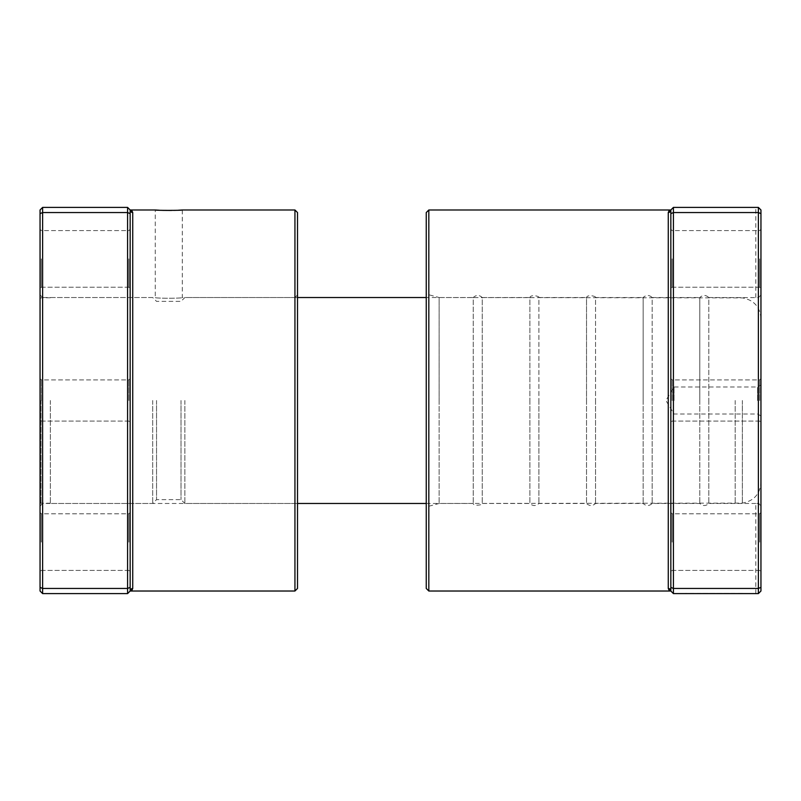 <?xml version="1.0" encoding="UTF-8"?>
<svg xmlns="http://www.w3.org/2000/svg" width="801" height="801" viewBox="0 0 801 801"><rect width="100%" height="100%" fill="white"/><g stroke="black" fill="none" stroke-linecap="round" stroke-linejoin="round"><path stroke-width="0.6" stroke-dasharray="4 3" d="M131.835 210.593L130.162 209.982A2.573 2.543 -0 0 0 132.736 212.525L132.736 588.475A2.573 2.543 0 0 0 130.162 591.018L130.162 209.982L127.589 207.409L127.589 593.591L130.162 591.018L130.162 209.982L130.162 591.018L131.935 590.317M128.871 400.5L128.871 379.904L128.871 400.5M40.05 400.5L40.05 294.938L40.05 400.5M41.342 400.5L41.342 379.904L41.342 400.5M40.05 294.938L42.623 297.521L42.623 400.5L42.623 297.521L155.264 297.521C154.423 298.483 183.129 298.483 182.298 297.521C183.139 298.483 154.443 298.483 155.264 297.521L155.264 209.982M159.299 210.222L161.341 210.313M171.524 210.443L174.067 210.383M176.29 210.313L178.313 210.222M297.511 294.938L297.511 400.5L297.511 294.938L294.938 297.521L294.938 400.5L294.938 297.521L182.298 297.521L182.298 209.982M130.162 542.107L130.162 512.49L130.162 542.107M128.871 542.107L128.871 513.781L128.871 542.107M130.162 258.893L130.162 288.51L130.162 258.893M128.871 258.893L128.871 287.219L128.871 258.893M40.05 542.107L40.05 512.49L40.05 542.107M41.342 542.107L41.342 513.781L41.342 542.107M40.05 258.893L40.05 288.51L40.05 258.893M41.342 258.893L41.342 287.219L41.342 258.893M297.511 588.445L297.511 212.555M294.938 209.982L294.938 591.018M130.162 587.383L127.589 588.445L42.623 588.445L42.623 207.409L40.05 209.982L40.05 591.018L42.623 593.591L42.623 588.445L40.05 587.383M130.162 213.617L127.589 212.555L42.623 212.555L40.05 213.617M127.589 207.409L42.623 207.409M127.589 593.591L42.623 593.591M130.162 400.5L130.162 422.387L130.162 400.5M294.938 400.5L294.938 503.479L294.938 400.5M42.623 400.5L42.623 503.479L42.623 400.5M760.95 503.358L760.95 209.982L760.95 591.018L760.95 503.358L758.377 503.388L758.377 297.612L708.815 297.521L708.815 400.5L708.815 297.521C705.811 294.798 702.807 294.798 699.804 297.521L699.804 400.5L699.804 297.521L652.174 297.521L652.174 400.5L652.174 297.521C649.17 294.798 646.167 294.798 643.163 297.521L643.163 400.5L643.163 297.521L595.533 297.521L595.533 400.5L595.533 297.521C596.755 296.44 587.453 294.057 586.522 297.521L586.522 400.5L586.522 297.521L538.893 297.521L538.893 400.5L538.893 297.521C540.114 296.44 530.813 294.057 529.882 297.521L529.882 400.5L529.882 297.521L482.252 297.521L482.252 400.5L482.252 297.521C479.248 294.798 476.245 294.798 473.241 297.521L473.241 400.5L473.241 297.521L439.128 297.521L439.128 400.5L439.128 297.521L426.252 294.067L426.252 400.5L426.252 294.067M757.586 400.5L757.586 386.983L757.586 400.5M674.042 400.5L674.042 386.983L674.042 400.5M41.081 400.5L41.081 503.228L41.081 400.5M50.353 400.5L50.353 503.479L50.353 400.5M184.871 400.5L184.871 503.479L184.871 400.5M181.006 400.5L181.006 499.624L181.006 400.5M156.545 400.5L156.545 499.624L156.545 400.5M152.691 400.5L152.691 503.479L152.691 400.5M670.837 400.5L670.837 591.018A2.573 2.543 180 0 0 668.264 588.475L668.264 212.525A2.573 2.543 180 0 0 670.837 209.982L670.837 400.5M672.129 400.5L672.129 379.904L672.129 400.5M759.658 400.5L759.658 379.904L759.658 400.5M729.06 593.341L685.235 593.341L729.06 593.591M702.877 593.341L743.889 593.341L702.877 593.591M670.837 542.107L670.837 512.49L670.837 542.107M672.129 542.107L672.129 513.781L672.129 542.107M670.837 258.893L670.837 288.51L670.837 258.893M672.129 258.893L672.129 287.219L672.129 258.893M760.95 542.107L760.95 512.49L760.95 542.107M759.658 542.107L759.658 513.781L759.658 542.107M760.95 258.893L760.95 288.51L760.95 258.893M759.658 258.893L759.658 287.219L759.658 258.893M426.252 212.555L426.252 588.445M428.825 591.018L428.825 209.982M669.185 590.417L670.837 591.018L673.411 593.591L758.377 593.591L755.804 593.591L758.377 593.591L760.95 591.018L760.95 209.982L758.377 207.409L755.804 207.409L758.377 207.409L758.377 593.591L760.95 591.018L758.377 593.591M760.95 295.068L758.377 297.612L760.95 297.642M439.128 400.5L439.128 503.479L439.128 400.5M473.241 400.5L473.241 503.479L473.241 400.5M482.252 400.5L482.252 503.479L482.252 400.5M529.882 400.5L529.882 503.479L529.882 400.5M538.893 400.5L538.893 503.479L538.893 400.5M586.522 400.5L586.522 503.479L586.522 400.5M595.533 400.5L595.533 503.479L595.533 400.5M643.163 400.5L643.163 503.479L643.163 400.5M652.174 400.5L652.174 503.479L652.174 400.5M699.804 400.5L699.804 503.479L699.804 400.5M708.815 400.5L708.815 503.479L708.815 400.5M755.804 593.591L755.804 503.479L758.377 503.388L760.95 505.932M760.95 400.5L760.95 422.387L760.95 400.5M673.411 593.591L673.411 207.409L758.377 207.409L760.95 209.982L758.377 207.409M670.837 213.617L673.411 212.555L758.377 212.555L760.95 213.617M670.837 587.383L673.411 588.445L758.377 588.445L760.95 587.383M673.411 207.409L670.837 209.982L669.065 210.683M742.337 400.5L742.337 503.118L742.337 400.5M735.188 400.5L735.188 503.479L735.188 400.5M128.871 379.904L130.162 378.613L128.871 379.904L41.342 379.904L40.05 378.613L41.342 379.904L128.871 379.904M128.871 513.781L130.162 512.49L128.871 513.781L41.342 513.781L40.05 512.49L41.342 513.781L128.871 513.781M128.871 230.578L130.162 229.286L128.871 230.578L41.342 230.578L40.05 229.286L41.342 230.578L128.871 230.578M40.05 506.062L42.623 503.479L294.938 503.479L297.511 506.062M41.342 287.219L128.871 287.219L130.162 288.51L128.871 287.219L41.342 287.219L40.05 288.51L41.342 287.219M41.342 570.422L128.871 570.422L130.162 571.714L128.871 570.422L41.342 570.422L40.05 571.714L41.342 570.422M41.342 421.096L128.871 421.096L130.162 422.387L128.871 421.096L41.342 421.096L40.05 422.387L41.342 421.096M760.93 415.949L757.586 414.017L674.042 414.017L665.921 400.5L674.042 386.983L757.586 386.983L760.93 385.051M426.252 503.479L742.337 503.118C753.771 501.046 759.979 494.207 760.93 482.623M40.05 502.197L41.081 503.228L50.353 503.228M297.511 503.479L184.871 503.479L181.006 499.624L156.545 499.624L152.691 503.479L50.353 503.479M297.511 297.521L184.871 297.521L181.006 301.376L156.545 301.376L152.691 297.521L50.353 297.521M760.93 318.377C759.979 306.793 753.771 299.954 742.337 297.882L426.252 297.521M50.353 297.772L41.081 297.772L40.05 298.803M672.129 379.904L670.837 378.613L672.129 379.904L759.658 379.904L760.95 378.613L759.658 379.904L672.129 379.904M672.129 513.781L670.837 512.49L672.129 513.781L759.658 513.781L760.95 512.49L759.658 513.781L672.129 513.781M672.129 230.578L670.837 229.286L672.129 230.578L759.658 230.578L760.95 229.286L759.658 230.578L672.129 230.578M755.804 503.479L708.815 503.479C705.811 506.202 702.807 506.202 699.804 503.479L652.174 503.479C649.17 506.202 646.167 506.202 643.163 503.479L595.533 503.479C592.53 506.202 589.526 506.202 586.522 503.479L538.893 503.479C535.889 506.202 532.885 506.202 529.882 503.479L482.252 503.479C483.764 504.82 473.171 506.522 473.241 503.479L439.128 503.479L426.252 506.933M759.658 287.219L672.129 287.219L670.837 288.51L672.129 287.219L759.658 287.219L760.95 288.51L759.658 287.219M759.658 570.422L672.129 570.422L670.837 571.714L672.129 570.422L759.658 570.422L760.95 571.714L759.658 570.422M755.804 297.521L755.804 207.409M759.658 421.096L672.129 421.096L670.837 422.387L672.129 421.096L759.658 421.096L760.95 422.387L759.658 421.096"/><path stroke-width="1.2" d="M127.589 593.591L127.589 207.409L42.623 207.409L42.623 593.591L127.589 593.591L130.162 591.018A2.573 2.543 180 0 1 132.736 588.475L130.162 591.018L130.162 209.982L132.736 212.525L131.835 210.593M178.313 210.222L182.298 209.982C183.139 210.503 154.443 210.503 155.264 209.982L159.299 210.222M161.341 210.313L163.544 210.393M163.835 210.393L171.524 210.443M174.067 210.383L176.29 210.313M294.938 209.982L297.511 212.555L297.511 588.445L294.938 591.018L294.938 209.982L182.298 209.982M131.935 590.317L132.736 588.475L132.736 212.525A2.573 2.543 180 0 1 130.162 209.982L127.589 207.409M130.162 213.617L127.589 212.555L42.623 212.555L40.05 213.617L40.05 209.982L42.623 207.409M130.162 587.383L127.589 588.445L42.623 588.445L40.05 587.383L40.05 213.617M42.623 593.591L40.05 591.018L40.05 587.383M428.825 591.018L426.252 588.445L426.252 212.555L428.825 209.982L428.825 591.018L670.837 591.018L668.264 588.475L669.185 590.417M673.411 593.591L670.837 591.018L670.837 213.617L673.411 212.555L673.411 593.591L758.377 593.591L758.377 207.409L673.411 207.409L673.411 212.555L758.377 212.555L760.95 213.617L760.95 591.018L758.377 593.591M758.377 207.409L760.95 209.982L760.95 213.617M670.837 587.383L673.411 588.445L758.377 588.445L760.95 587.383M670.837 213.617L670.837 209.982L673.411 207.409M670.837 591.018L670.837 591.018A2.573 2.543 -0 0 0 668.264 588.475L668.264 212.525L670.837 209.982A2.573 2.543 0 0 1 668.264 212.525L669.065 210.683M294.938 591.018L130.162 591.018M155.264 209.982L130.162 209.982M426.252 503.479L297.511 503.479M426.252 297.521L297.511 297.521M428.825 209.982L670.837 209.982"/></g></svg>
